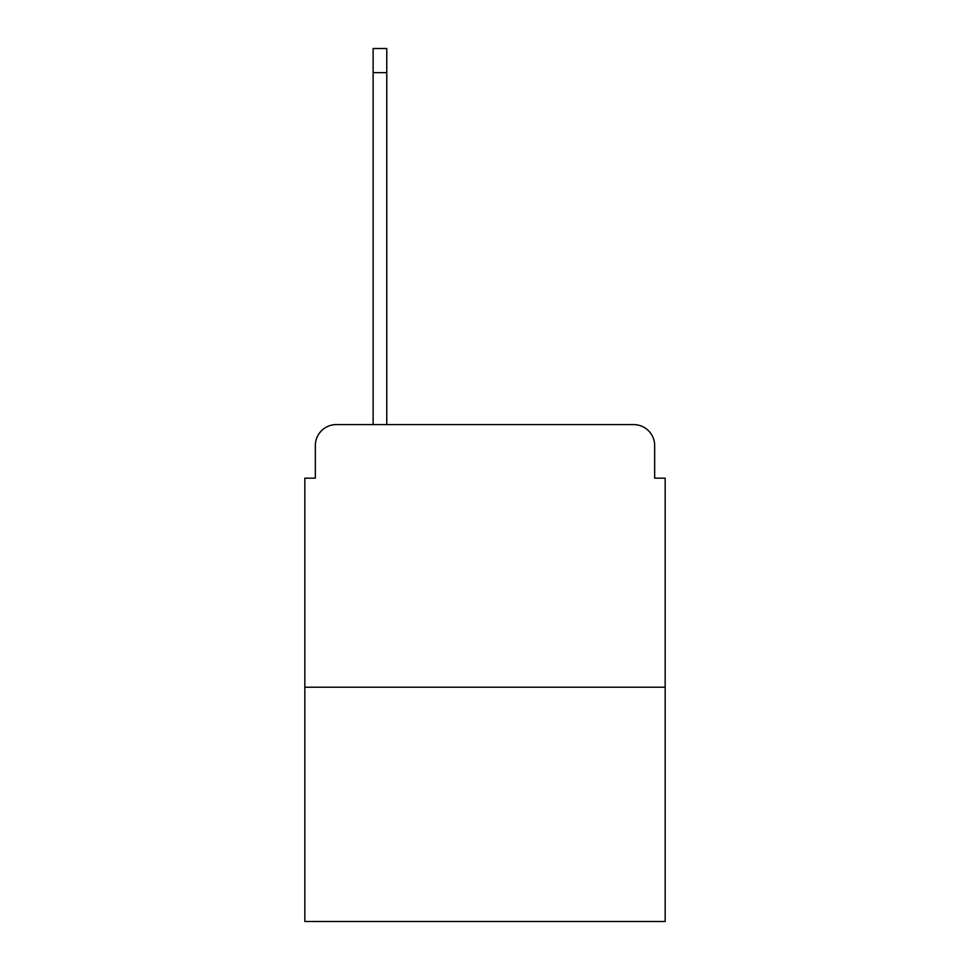 <?xml version="1.0" encoding="UTF-8"?>
<svg xmlns="http://www.w3.org/2000/svg" width="970" height="970" viewBox="0 0 970 970"><rect width="100%" height="100%" fill="white"/><g stroke="black" fill="none" stroke-linecap="round" stroke-linejoin="round"><path stroke-width="1.45" d="M315.335 445.606L315.335 478.174L315.335 445.606A21.013 21.013 0 0 1 336.347 424.593L373.123 424.593L373.123 48.5L386.775 48.5L386.775 424.593L403.059 424.593M665.165 687.233L304.835 687.233L304.835 921.5L665.165 921.5L665.165 478.174L654.665 478.174L654.665 445.606A21.013 21.013 0 0 0 633.653 424.593L336.347 424.593M304.835 687.233L304.835 478.174L315.335 478.174M566.941 424.593L633.653 424.593M654.665 478.174L654.665 445.606M373.123 72.665L386.775 72.665"/></g></svg>
